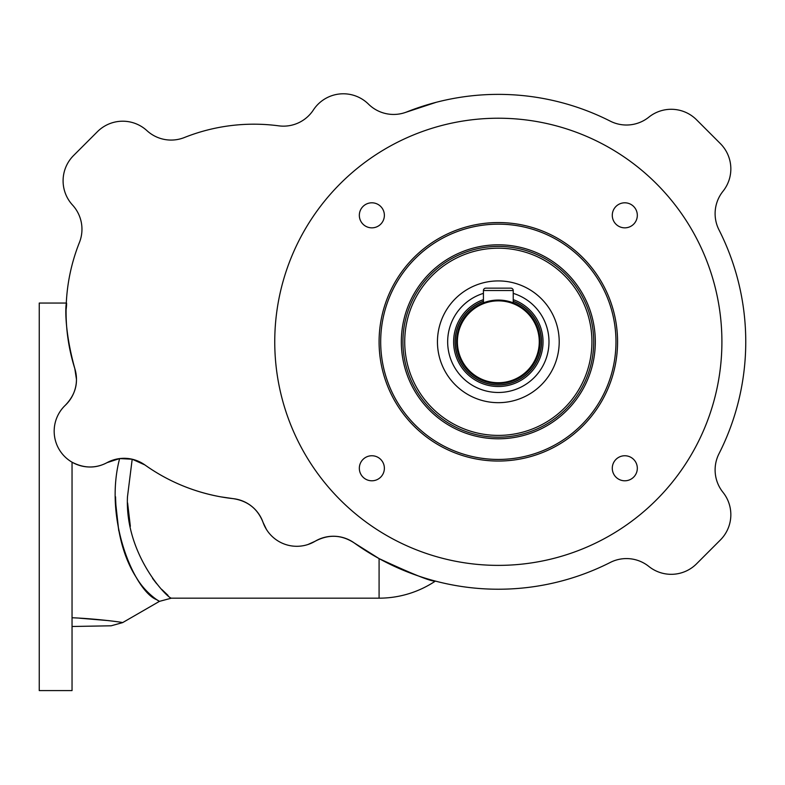 <?xml version="1.0" encoding="UTF-8"?>
<svg xmlns="http://www.w3.org/2000/svg" width="785" height="785" viewBox="0 0 785 785"><rect width="100%" height="100%" fill="white"/><g stroke="black" fill="none" stroke-linecap="round" stroke-linejoin="round"><path stroke-width="1.18" d="M436.126 102.325L404.54 112.736M307.867 544.545L315.099 541.267C328.513 534.104 341.553 534.663 354.221 542.935A247.422 247.422 0 0 0 610.269 562.452A35.776 35.776 0 0 1 648.842 566.446A35.776 35.776 0 0 0 696.521 563.846L720.365 539.992A35.776 35.776 0 0 0 722.975 492.313A35.776 35.776 0 0 1 718.981 453.75A247.422 247.422 0 0 0 718.981 229.858A35.776 35.776 0 0 1 722.975 191.285A35.776 35.776 0 0 0 720.365 143.606L696.521 119.762A35.776 35.776 0 0 0 648.842 117.151A35.776 35.776 0 0 1 610.269 121.145A247.422 247.422 0 0 0 406.836 111.912A35.776 35.776 0 0 1 368.459 104.111A35.776 35.776 0 0 0 313.382 109.969A35.776 35.776 0 0 1 278.714 125.835A187.801 187.801 0 0 0 184.367 137.532A35.776 35.776 0 0 1 146.923 130.634A35.776 35.776 0 0 0 97.428 131.684L73.574 155.528A35.776 35.776 0 0 0 72.524 205.032A35.776 35.776 0 0 1 79.422 242.477A187.801 187.801 0 0 0 74.801 368.558A35.776 35.776 0 0 1 65.312 405.276A35.776 35.776 0 0 0 107.035 462.65A35.776 35.776 0 0 1 144.891 464.936C167.637 481.077 192.855 491.704 220.556 496.817L233.233 498.652C247.805 500.928 257.745 508.837 263.053 522.368L266.419 529.394M115.552 496.817C116.455 530.709 123.49 557.782 136.659 578.035C147.766 596.914 166.283 605.176 156.774 599.711C135.501 591.919 103.218 520.426 119.634 458.577L132.194 459.215L127.474 496.817C124.717 554.2 167.058 597.866 171.365 598.17C167.195 598.013 124.717 554.269 127.474 496.817M132.194 459.215L144.891 464.936A187.801 187.801 0 0 0 233.233 498.652A35.776 35.776 0 0 1 263.053 522.368A35.776 35.776 0 0 0 315.099 541.267A35.776 35.776 0 0 1 354.221 542.935L379.086 558.596C412.714 574.237 431.475 581.734 435.39 581.086C431.652 581.793 412.881 574.296 379.086 558.596L379.086 598.17A101.353 101.353 0 0 0 435.39 581.086M168.039 595.403L161.72 589.378M156.696 583.746L152.545 578.398M130.349 526.323L127.602 502.91M115.66 502.949L118.751 530.738M123.284 548.676L126.1 556.742M66.097 309.692C68.638 290.048 59.905 314.432 74.801 368.558L76.459 379.332C76.616 388.732 72.897 397.387 65.312 405.276M274.75 341.799A223.578 223.578 0 0 0 498.328 565.377A223.578 223.578 0 0 0 721.906 341.799A223.578 223.578 0 0 0 498.328 118.221A223.578 223.578 0 0 0 274.75 341.799M612.28 468.272A12.521 12.521 0 0 0 624.801 480.793A12.521 12.521 0 0 0 637.322 468.272A12.521 12.521 0 0 0 624.801 455.751A12.521 12.521 0 0 0 612.28 468.272M359.334 468.272A12.521 12.521 0 0 0 371.854 480.793A12.521 12.521 0 0 0 384.375 468.272A12.521 12.521 0 0 0 371.854 455.751A12.521 12.521 0 0 0 359.334 468.272M359.334 215.325A12.521 12.521 0 0 0 371.854 227.846A12.521 12.521 0 0 0 384.375 215.325A12.521 12.521 0 0 0 371.854 202.805A12.521 12.521 0 0 0 359.334 215.325M612.28 215.325A12.521 12.521 0 0 0 624.801 227.846A12.521 12.521 0 0 0 637.322 215.325A12.521 12.521 0 0 0 624.801 202.805A12.521 12.521 0 0 0 612.28 215.325M617.569 341.799A119.241 119.241 0 0 1 498.328 461.04A119.241 119.241 0 0 1 379.086 341.799A119.241 119.241 0 0 1 498.328 222.557A119.241 119.241 0 0 1 617.569 341.799M380.686 341.799A117.642 117.642 0 0 0 498.328 459.441A117.642 117.642 0 0 0 615.97 341.799A117.642 117.642 0 0 0 498.328 224.157A117.642 117.642 0 0 0 380.686 341.799M401.331 341.799A96.987 96.987 0 0 1 498.328 244.812A96.987 96.987 0 0 1 595.315 341.799A96.987 96.987 0 0 1 498.328 438.795A96.987 96.987 0 0 1 401.331 341.799M119.634 458.577L107.035 462.65C95.849 468.606 84.181 468.459 72.043 462.208L72.043 464.171M79.422 242.467A187.801 187.801 0 0 0 68.933 279.382M72.043 617.756C95.495 618.678 121.773 622.122 122.637 622.613C121.783 622.122 95.613 618.698 72.043 617.756M379.086 598.17L171.365 598.17L159.443 601.359L122.637 622.613L121.42 622.397M109.144 620.67L79.383 618.178M72.043 626.489L111.127 625.802L72.043 626.489M66.225 304.521L66.274 303.51M66.293 303.049L39.25 303.049L39.25 690.584L72.043 690.584L72.043 462.208M402.931 341.799A95.397 95.397 0 0 0 498.328 437.196A95.397 95.397 0 0 0 593.715 341.799A95.397 95.397 0 0 0 498.328 246.411A95.397 95.397 0 0 0 402.931 341.799M404.726 341.799A93.601 93.601 0 0 0 498.328 435.4A93.601 93.601 0 0 0 591.929 341.799A93.601 93.601 0 0 0 498.328 248.197A93.601 93.601 0 0 0 404.726 341.799M437.451 341.799A60.877 60.877 0 0 0 498.328 402.676A60.877 60.877 0 0 0 559.205 341.799A60.877 60.877 0 0 0 498.328 280.922A60.877 60.877 0 0 0 437.451 341.799M483.423 293.364A50.682 50.682 0 0 0 498.328 392.48A50.682 50.682 0 0 0 513.233 293.364M513.233 299.644A44.716 44.716 0 0 1 498.328 386.514A44.716 44.716 0 0 1 483.423 299.644M483.423 301.342A43.116 43.116 0 0 0 498.328 384.915A43.116 43.116 0 0 0 513.233 301.342M513.233 301.224A43.224 43.224 0 0 1 498.328 385.023A43.224 43.224 0 0 1 483.423 301.224M504.068 300.469L490.036 300.9L483.423 302.824L483.423 290.528A2.384 2.384 0 0 1 485.807 288.144L510.849 288.144A2.384 2.384 0 0 1 513.233 290.528L513.233 302.824L508.866 301.42M456.595 341.799A41.733 41.733 0 0 1 498.328 300.066A41.733 41.733 0 0 1 540.06 341.799A41.733 41.733 0 0 1 498.328 383.531A41.733 41.733 0 0 1 456.595 341.799M539.266 341.799A40.938 40.938 0 0 0 498.328 300.861A40.938 40.938 0 0 0 457.39 341.799A40.938 40.938 0 0 0 498.328 382.737A40.938 40.938 0 0 0 539.266 341.799M513.233 290.528L483.423 290.528A2.384 2.384 0 0 1 485.807 288.144M122.637 622.613L111.127 625.802"/></g></svg>
